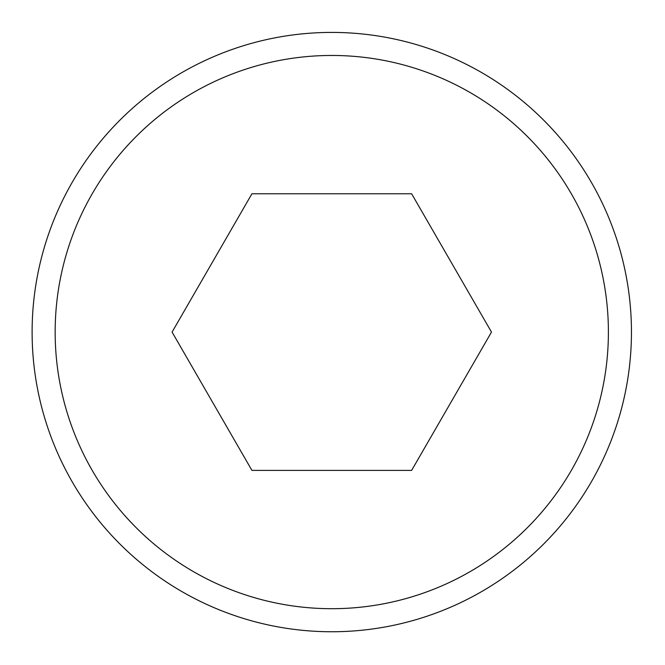 <?xml version="1.0" encoding="UTF-8"?>
<svg xmlns="http://www.w3.org/2000/svg" width="665" height="665" viewBox="0 0 665 665"><rect width="100%" height="100%" fill="white"/><g stroke="black" fill="none" stroke-linecap="round" stroke-linejoin="round"><path stroke-width="1" d="M411.635 470.388L251.927 470.388L172.077 332.084L251.927 193.773L411.635 193.773L491.485 332.084L411.635 470.388M631.451 332.084A299.666 299.666 0 0 0 331.777 32.41A299.666 299.666 0 0 0 32.111 332.084A299.666 299.666 0 0 0 331.777 631.75A299.666 299.666 0 0 0 631.451 332.084M331.777 608.699A276.615 276.615 0 0 0 571.335 193.773A276.615 276.615 0 0 0 92.219 193.773A276.615 276.615 0 0 0 331.777 608.699"/></g></svg>
